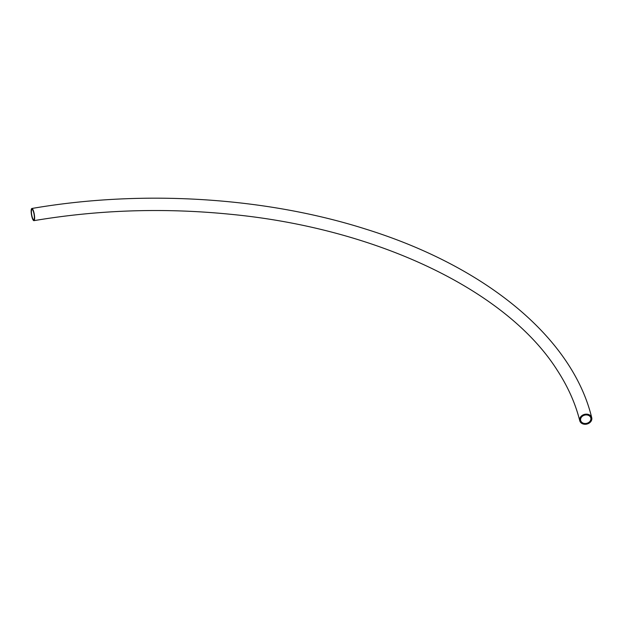 <?xml version="1.0" encoding="UTF-8"?>
<svg xmlns="http://www.w3.org/2000/svg" width="623" height="623" viewBox="0 0 623 623"><rect width="100%" height="100%" fill="white"/><g stroke="black" fill="none" stroke-linecap="round" stroke-linejoin="round"><path stroke-width="0.93" d="M579.631 419.731A6.175 4.984 -14.1 0 1 585.129 414.256A6.175 4.984 -14.1 0 1 591.725 417.714A6.175 4.984 -14.1 0 1 591.85 418.703A6.175 4.984 -14.1 0 1 586.352 424.177A6.175 4.984 -14.1 0 1 579.756 420.72A6.175 4.984 -14.1 0 1 579.631 419.731M34.639 217.988A6.175 1.425 -99.7 0 0 33.681 211.618A6.175 1.425 -99.7 0 0 31.859 208.487A6.175 1.425 -99.7 0 0 31.15 211.15A6.175 1.425 -99.7 0 0 32.108 217.528A6.175 1.425 -99.7 0 0 33.93 220.659A6.175 1.425 -99.7 0 0 34.639 217.988M31.415 211.672A5.233 1.207 -99.7 0 0 32.225 217.077A5.233 1.207 -99.7 0 0 33.774 219.732A5.233 1.207 -99.7 0 0 34.374 217.466A5.233 1.207 -99.7 0 0 33.564 212.061A5.233 1.207 -99.7 0 0 32.014 209.414A5.233 1.207 -99.7 0 0 31.415 211.672M590.915 418.781A5.233 4.229 -14.1 0 1 586.259 423.422A5.233 4.229 -14.1 0 1 580.667 420.486A5.233 4.229 -14.1 0 1 580.566 419.653A5.233 4.229 -14.1 0 1 585.223 415.011A5.233 4.229 -14.1 0 1 590.814 417.94A5.233 4.229 -14.1 0 1 590.915 418.781M591.725 417.714C572.405 337.752 485.776 266.403 365.724 229.1C264.861 197.024 142.067 189.462 31.859 208.487M579.756 420.72C575.457 403.587 568.005 386.844 557.406 370.49C507.223 290.777 377.756 228.345 230.269 214.257C163.958 207.661 98.512 209.795 33.93 220.659"/></g></svg>
